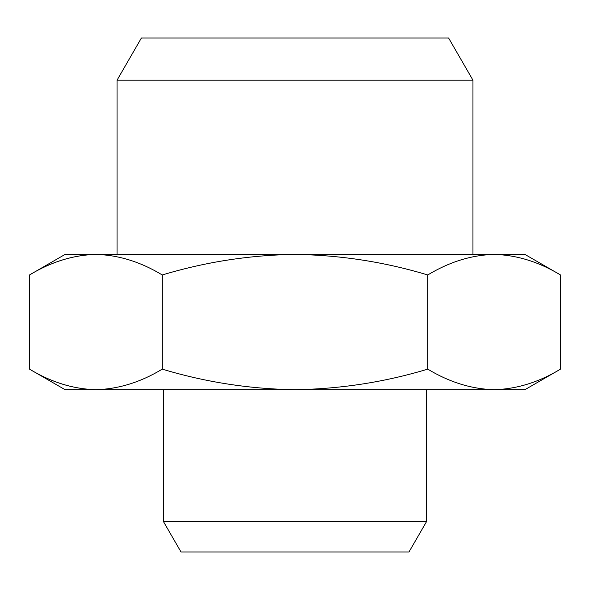 <?xml version="1.0" encoding="UTF-8"?>
<svg xmlns="http://www.w3.org/2000/svg" width="590" height="590" viewBox="0 0 590 590"><rect width="100%" height="100%" fill="white"/><g stroke="black" fill="none" stroke-linecap="round" stroke-linejoin="round"><path stroke-width="0.89" d="M95.875 389.68C118.45 389.098 140.575 382.254 162.25 369.141L162.25 274.962C140.575 261.849 118.45 254.998 95.875 254.423L65.07 254.423L29.5 274.962C51.175 261.849 73.3 254.998 95.875 254.423C73.315 255.013 51.19 261.864 29.5 274.962L29.5 369.141C51.175 382.254 73.3 389.098 95.875 389.68C73.315 389.083 51.19 382.239 29.5 369.141L65.07 389.68L295 389.68C340.231 389.031 384.481 382.18 427.75 369.141L427.75 274.962C384.481 261.916 340.231 255.072 295 254.423L494.125 254.423C471.565 255.013 449.44 261.864 427.75 274.962M162.25 274.962C205.659 261.879 249.909 255.035 295 254.423L95.875 254.423M162.25 369.141C205.659 382.217 249.909 389.061 295 389.68L494.125 389.68C471.565 389.083 449.44 382.239 427.75 369.141M560.5 274.962C538.825 261.849 516.7 254.998 494.125 254.423L524.93 254.423L560.5 274.962L560.5 369.141C538.825 382.254 516.7 389.098 494.125 389.68L524.93 389.68L560.5 369.141M408.988 551.982L181.012 551.982L163.423 521.523L426.577 521.523L408.988 551.982M426.577 389.68L426.577 521.523M117.049 80.188L141.394 38.018L448.606 38.018L472.951 80.188L117.049 80.188L117.049 254.423M472.951 80.188L472.951 254.423M163.423 389.68L163.423 521.523"/></g></svg>

